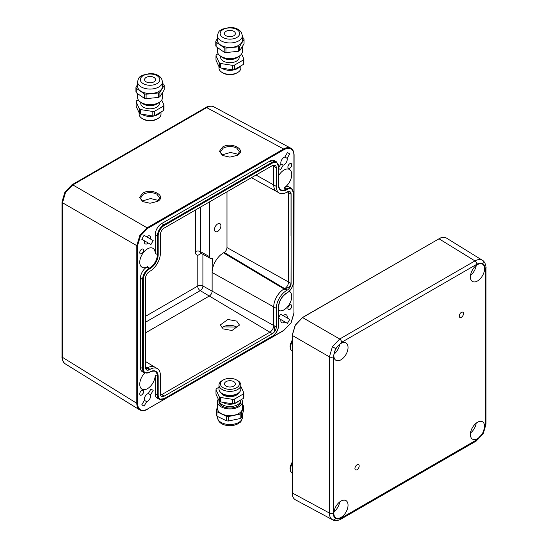 <?xml version="1.0" encoding="UTF-8"?>
<svg xmlns="http://www.w3.org/2000/svg" width="548" height="548" viewBox="0 0 548 548"><rect width="100%" height="100%" fill="white"/><g stroke="black" fill="none" stroke-linecap="round" stroke-linejoin="round"><path stroke-width="0.82" d="M236.976 155.509L239.483 151.823L236.688 148.022C232.112 145.967 227.605 146.021 223.159 148.172L220.358 152.036L222.844 155.646M222.515 147.083C231.599 141.322 247.306 150.07 237.305 155.324L229.907 157.139L222.515 155.474L219.453 151.31L222.515 147.083M157.118 201.609L159.626 197.931L156.824 194.129C152.255 192.074 147.741 192.129 143.302 194.28L140.5 198.143L142.98 201.753M142.658 193.191C151.741 187.43 167.441 196.177 157.447 201.431L150.049 203.246L142.658 201.582L139.596 197.417L142.658 193.191M221.789 327.862L223.406 326.718M217.686 231.379A4.555 2.63 120 0 0 220.659 227.365A4.555 2.63 120 0 0 219.96 223.714A4.555 2.63 120 0 0 217.686 223.94A4.555 2.63 120 0 0 214.713 227.954A4.555 2.63 120 0 0 215.412 231.605A4.555 2.63 120 0 0 217.686 231.379M223.159 328.896L220.358 324.896L227.879 319.477L236.688 321.087L239.483 325.087L231.968 330.499L223.159 328.896M223.159 326.855C227.605 324.717 232.112 324.765 236.688 327.005L237.037 327.19M158.071 200.911L156.824 200.047L150.604 198.534L142.048 201.075M237.928 154.803L236.688 153.94L230.461 152.426L221.906 154.968M293.934 155.385C293.892 152.269 292.92 150.131 291.029 148.967C289.077 147.905 286.734 148.138 284.015 149.659L147.494 228.482L140.48 235.887L137.575 245.655L137.575 403.301C137.617 406.417 138.589 408.561 140.48 409.726C142.432 410.781 144.768 410.548 147.494 409.027L284.015 330.204L291.029 322.806L293.934 313.031L293.927 154.933M140.48 409.726A0.548 0.445 -60 0 1 139.822 409.973L139.822 409.973A0.548 0.445 -60 0 0 139.822 409.973C137.843 408.76 136.836 406.534 136.794 403.301L136.794 245.655L139.809 235.496L147.097 227.81L147.494 228.482M139.685 409.897L65.5 364.016C63.534 362.81 62.527 360.584 62.493 357.351L136.794 403.301L137.575 403.301M65.5 192.595L64.863 192.225L71.904 184.834A1.822 1.055 60 0 1 72.795 184.909L65.5 192.595L62.493 202.753L62.493 357.351A1.822 1.055 0 0 1 61.979 356.618L61.979 202.02A1.822 1.055 0 0 0 62.493 202.753L136.794 245.655L137.575 245.655M141.692 253.69A2.733 1.575 120 0 0 143.473 251.279A2.733 1.575 120 0 0 143.055 249.087A2.733 1.575 120 0 0 141.692 249.224A2.733 1.575 120 0 0 139.904 251.635A2.733 1.575 120 0 0 140.322 253.82A2.733 1.575 120 0 0 141.692 253.69M140.295 253.806A2.733 1.575 120 0 0 141.624 253.649A2.733 1.575 120 0 0 143.405 251.272A2.733 1.575 120 0 0 143.021 249.073M140.404 278.226L140.404 367.468A9.111 5.261 120 0 0 142.288 371.64L144.48 372.9A9.111 5.261 -60 0 1 142.59 368.736L142.59 279.494L140.404 278.226A9.111 5.261 -60 0 1 146.843 267.075L147.487 266.705A10.933 6.309 -60 0 1 142.021 267.246A10.933 6.309 -60 0 1 140.35 258.485A10.933 6.309 -60 0 1 147.487 248.854A10.933 6.309 -60 0 1 152.954 248.313A10.933 6.309 -60 0 1 155.214 253.313L155.214 234.722A9.111 5.261 -60 0 1 161.653 223.57L269.856 161.098A9.111 5.261 120 0 1 274.404 160.653L276.596 161.913A9.111 5.261 -60 0 0 272.041 162.366L269.856 161.098M289.817 168.168A2.733 1.575 120 0 0 291.605 165.756A2.733 1.575 120 0 0 291.187 163.571A2.733 1.575 120 0 0 289.817 163.701A2.733 1.575 120 0 0 288.036 166.113A2.733 1.575 120 0 0 288.454 168.305A2.733 1.575 120 0 0 289.817 168.168M288.419 168.284A2.733 1.575 120 0 0 289.755 168.126A2.733 1.575 120 0 0 291.529 165.749A2.733 1.575 120 0 0 291.152 163.551M278.48 166.085L278.644 184.902C278.199 184.977 279.665 189.957 280.747 189.677A10.933 6.309 120 0 0 286.214 189.135L286.857 188.765A9.111 5.261 -60 0 1 291.406 188.313L289.221 187.053A9.111 5.261 120 0 0 284.665 187.505L284.022 187.875A10.933 6.309 120 0 0 291.159 178.244A10.933 6.309 120 0 0 289.488 169.483A10.933 6.309 120 0 0 284.022 170.024A10.933 6.309 120 0 0 278.644 175.648M289.817 309.462A2.733 1.575 120 0 0 291.605 307.058A2.733 1.575 120 0 0 291.187 304.866A2.733 1.575 120 0 0 289.817 305.003A2.733 1.575 120 0 0 288.036 307.407A2.733 1.575 120 0 0 288.454 309.599A2.733 1.575 120 0 0 289.817 309.462M288.419 309.579A2.733 1.575 120 0 0 289.755 309.428A2.733 1.575 120 0 0 291.529 307.051A2.733 1.575 120 0 0 291.152 304.846M289.214 291.303A10.933 6.309 -60 0 1 289.488 291.447A10.933 6.309 -60 0 1 291.159 300.201A10.933 6.309 -60 0 1 284.022 309.832A10.933 6.309 -60 0 1 278.644 310.428M141.692 394.985A2.733 1.575 120 0 0 143.473 392.574A2.733 1.575 120 0 0 143.055 390.388A2.733 1.575 120 0 0 141.692 390.525A2.733 1.575 120 0 0 139.904 392.93A2.733 1.575 120 0 0 140.322 395.122A2.733 1.575 120 0 0 141.692 394.985M140.295 395.101A2.733 1.575 120 0 0 141.624 394.95A2.733 1.575 120 0 0 143.405 392.567A2.733 1.575 120 0 0 143.021 390.368M144.377 400.341L146.659 401.657A4.555 2.63 120 0 0 147.487 401.307A4.555 2.63 120 0 0 150.597 394.834L153.18 390.361L150.906 389.046L148.323 393.512A4.555 2.63 120 0 0 145.206 396.273A4.555 2.63 120 0 0 144.377 400.348L141.795 404.821L144.076 406.137L146.659 401.657M144.706 373.024A10.933 6.309 120 0 0 142.021 389.203A10.933 6.309 120 0 0 147.487 388.662A10.933 6.309 120 0 0 155.214 375.277L155.214 393.868A9.111 5.261 120 0 0 157.098 398.04L159.29 399.3A9.111 5.261 -60 0 1 157.406 395.135L155.214 393.868M278.644 318.292L280.912 319.6A4.555 2.63 120 0 0 281.747 322.704A4.555 2.63 120 0 0 284.022 322.477A4.555 2.63 120 0 0 284.85 321.875L287.433 323.368L289.714 319.422L287.131 317.929A4.555 2.63 120 0 0 286.296 314.812A4.555 2.63 120 0 0 283.186 315.655L280.603 314.162L283.186 315.655M280.905 163.859L283.186 165.174A4.555 2.63 120 0 0 284.022 164.818A4.555 2.63 120 0 0 287.131 158.338L289.714 153.872L287.433 152.556L284.85 157.029A4.555 2.63 120 0 0 280.912 163.859L278.644 167.784M150.597 239.092L144.076 235.325L141.795 239.271L144.377 240.757A4.555 2.63 120 0 0 145.206 243.874A4.555 2.63 120 0 0 147.487 243.648A4.555 2.63 120 0 0 148.323 243.038L150.906 244.524L153.18 240.586L150.597 239.092A4.555 2.63 120 0 0 149.762 235.983A4.555 2.63 120 0 0 146.659 236.818L144.076 235.325L146.659 236.818M226.975 191.8L226.975 247.58A3.973 2.295 -60 0 1 224.173 252.443L223.481 252.84A16.07 9.275 120 0 0 212.124 272.493L212.24 258.231A3.644 2.103 -60 0 1 210.439 258.43A3.644 2.103 -60 0 1 209.665 256.745L209.665 201.801M209.315 296.03L145.556 332.841L209.288 296.043A4.007 2.315 120 0 0 212.124 291.152A3.973 2.295 -60 0 1 209.315 296.03L269.856 332.198L161.653 394.67A5.466 3.158 120 0 1 160.55 395.122M212.124 291.152L212.124 291.166A4.007 2.315 120 0 0 212.124 291.139L212.124 272.493A16.07 9.275 120 0 0 212.124 272.52L212.124 291.152L273.719 325.505C274.849 328.019 274.863 330.369 273.788 332.568A5.466 3.158 -60 0 0 276.295 326.937L273.733 325.519A5.466 3.158 -60 0 1 269.856 332.198L272.431 333.636A5.398 3.117 120 0 0 273.788 332.568M278.644 168.51L280.603 169.647L283.186 165.174M278.644 317.559L280.603 314.162L289.714 319.422M144.377 240.757L148.323 243.038M276.295 326.937L276.295 308.346A14.57 8.412 120 0 1 286.597 290.502L287.241 290.125A5.466 3.158 -60 0 0 291.104 283.432L291.104 194.198A5.466 3.158 120 0 0 289.974 191.69A5.466 3.158 120 0 0 287.241 191.964L286.597 192.334A14.57 8.412 -60 0 1 279.309 193.06A14.57 8.412 -60 0 1 276.295 186.389L276.295 167.798A5.466 3.158 120 0 0 275.165 165.291A5.466 3.158 120 0 0 273.788 165.064A5.398 3.117 -60 0 0 272.431 165.558L164.229 228.03A5.398 3.117 120 0 0 162.872 229.098A5.466 3.158 -60 0 0 160.365 234.722L160.365 253.313A14.57 8.412 120 0 1 150.063 271.164L149.419 271.534A5.466 3.158 -60 0 0 145.556 278.226L145.556 367.468A5.466 3.158 120 0 0 146.686 369.969A5.466 3.158 120 0 0 149.419 369.701L150.063 369.325A14.57 8.412 -60 0 1 157.351 368.605A14.57 8.412 -60 0 1 160.365 375.277L160.365 393.868A5.466 3.158 120 0 0 161.496 396.368A5.466 3.158 120 0 0 162.872 396.601L161.27 396.218M272.431 333.636L164.229 396.101A5.398 3.117 -60 0 1 162.872 396.601M289.639 191.54L291.022 194.143L291.022 235.791M274.582 165.078L273.719 166.25A5.466 3.158 120 0 0 273.568 165.106M287.131 158.338L284.857 157.023M280.912 319.6L284.85 321.875M287.131 317.929L280.603 314.162M145.727 368.681A5.466 3.158 120 0 0 146.796 368.235L146.117 369.462M236.722 327.026L223.105 326.889M150.597 394.834L148.316 393.519M150.906 389.046L153.18 390.361M149.419 369.701L146.843 368.215L147.487 367.838A14.57 8.412 -60 0 1 154.776 367.119A14.57 8.412 -60 0 1 154.865 367.174M291.104 241.791L291.022 283.385C290.413 286.316 288.31 288.063 284.72 288.625L284.022 289.015A14.57 8.412 120 0 0 273.719 306.859L273.719 325.505M291.104 194.198L288.57 192.684L288.57 281.925A5.466 3.158 -60 0 1 284.707 288.618L287.241 290.125M287.433 152.556L289.714 153.872M276.829 191.622A14.57 8.412 -60 0 1 276.733 191.567A14.57 8.412 -60 0 1 273.719 184.902L273.719 166.304L276.295 167.798M287.262 191.951L288.57 192.684A5.466 3.158 120 0 0 288.412 191.499M144.076 235.325L153.18 240.586M71.904 184.834L205.788 107.531C205.993 107.052 211.473 105.004 213.83 106.812L213.953 106.887C211.925 105.785 209.5 106.031 206.678 107.614L72.795 184.909L147.097 227.81L283.624 148.988C286.446 147.405 288.878 147.165 290.906 148.261A0.548 0.445 120 0 1 291.029 148.967M213.823 106.812L290.906 148.261C293.009 149.577 294.064 151.871 294.091 155.159L293.934 313.031M200.445 207.123L200.445 251.607A3.87 2.233 120 0 0 201.267 253.388L197.794 255.382A7.508 4.336 -60 0 1 195.335 251.635L195.335 210.069M292.276 493.118L292.166 335.266L295.214 325.217L302.571 317.573L295.297 325.265L292.276 335.417L292.276 493.07C292.324 496.31 293.324 498.529 295.297 499.742L332.424 519.71C330.458 518.497 329.444 516.271 329.396 513.031A2.733 1.575 0 0 0 333.225 513.01C333.259 515.641 334.075 517.449 335.677 518.429C337.321 519.319 339.294 519.127 341.596 517.846L476.849 439.756L482.767 433.502L485.22 425.255L485.22 269.075C485.185 266.444 484.364 264.636 482.767 263.656C481.117 262.759 479.144 262.958 476.849 264.239L341.596 342.329L335.677 348.576L333.225 356.83L333.225 513.01M295.42 499.81L295.297 499.742C293.235 498.468 292.194 496.193 292.166 492.919L329.396 513.031L329.396 356.851L332.424 346.699L339.698 339.007L474.952 260.916L438.921 238.729C441.77 237.12 444.264 236.887 446.387 238.024L446.394 238.031C444.366 236.928 441.935 237.168 439.106 238.75L302.578 317.573L339.698 339.007A2.733 1.575 60 0 1 341.596 342.329M461.389 317.271A3.007 1.733 120 0 0 463.355 314.621A3.007 1.733 120 0 0 462.889 312.216A3.007 1.733 120 0 0 461.389 312.36A3.007 1.733 120 0 0 459.423 315.011A3.007 1.733 120 0 0 459.888 317.422A3.007 1.733 120 0 0 461.389 317.271M357.056 469.725A3.007 1.733 120 0 0 359.015 467.074A3.007 1.733 120 0 0 358.556 464.663A3.007 1.733 120 0 0 357.056 464.814A3.007 1.733 120 0 0 355.09 467.465A3.007 1.733 120 0 0 355.549 469.869A3.007 1.733 120 0 0 357.056 469.725M340.952 359.81A10.022 5.781 120 0 0 347.501 350.98A10.022 5.781 120 0 0 345.966 342.952A10.022 5.781 120 0 0 340.952 343.445A10.022 5.781 120 0 0 334.41 352.275A10.022 5.781 120 0 0 335.945 360.303A10.022 5.781 120 0 0 340.952 359.81M333.985 354.179A10.022 5.781 120 0 0 339.678 344.315M340.952 517.463A10.022 5.781 120 0 0 347.501 508.64A10.022 5.781 120 0 0 345.966 500.612A10.022 5.781 120 0 0 340.952 501.105A10.022 5.781 120 0 0 334.41 509.935A10.022 5.781 120 0 0 335.945 517.963A10.022 5.781 120 0 0 340.952 517.463M333.985 511.839A10.022 5.781 120 0 0 339.678 501.975M477.486 438.64A10.022 5.781 120 0 0 484.035 429.81A10.022 5.781 120 0 0 482.5 421.782A10.022 5.781 120 0 0 477.486 422.275A10.022 5.781 120 0 0 470.944 431.105A10.022 5.781 120 0 0 472.479 439.133A10.022 5.781 120 0 0 477.486 438.64M470.52 433.009A10.022 5.781 120 0 0 476.212 423.145M477.486 280.98A10.022 5.781 120 0 0 484.035 272.151A10.022 5.781 120 0 0 482.5 264.122A10.022 5.781 120 0 0 477.486 264.616A10.022 5.781 120 0 0 470.944 273.445A10.022 5.781 120 0 0 472.479 281.473A10.022 5.781 120 0 0 477.486 280.98M470.52 275.349A10.022 5.781 120 0 0 476.212 265.485M476.849 264.239A2.733 1.575 60 0 0 474.952 260.916C477.788 259.341 480.219 259.101 482.247 260.204L482.404 260.293M295.214 325.217L302.393 317.552L439.147 238.723M239.223 56.184A10.933 6.309 180 0 1 237.654 57.328L236.489 57.992A9.289 5.364 180 0 1 223.351 57.992L222.193 57.328A10.933 6.309 180 0 1 220.625 56.184M239.216 56.191L239.216 57.328A9.289 5.364 180 0 1 231.537 62.609A9.289 5.364 180 0 1 221.193 59.157A9.289 5.364 180 0 1 220.632 57.328L220.632 56.191M237.654 57.328A10.933 6.309 180 0 1 222.193 57.328M242.401 46.416L242.401 51.375A12.481 7.206 180 0 1 232.092 58.472A12.481 7.206 180 0 1 218.2 53.841A12.481 7.206 180 0 1 217.446 51.375L217.446 47.553M242.401 40.223A12.481 7.206 180 0 1 232.092 47.313A12.481 7.206 180 0 1 218.2 42.682A12.481 7.206 180 0 1 217.446 40.223L217.446 35.757A12.481 7.206 180 0 0 218.2 38.223A12.481 7.206 180 0 0 232.092 42.854A12.481 7.206 180 0 0 242.401 35.757L242.401 40.223M224.79 34.606A5.466 3.158 180 0 1 224.461 33.531A5.466 3.158 180 0 1 228.975 30.421A5.466 3.158 180 0 1 235.058 32.448A5.466 3.158 180 0 1 235.387 33.531A5.466 3.158 180 0 1 230.872 36.634A5.466 3.158 180 0 1 224.79 34.606M240.853 65.89L240.853 68.034A10.933 6.309 180 0 1 237.654 72.494L236.62 73.09A9.474 5.466 180 0 1 223.228 73.09L222.193 72.494A10.933 6.309 180 0 1 219.652 70.192A10.933 6.309 180 0 1 218.995 68.034L218.995 66.685M237.654 72.494A10.933 6.309 180 0 1 222.193 72.494M240.093 66.329A10.933 6.309 180 0 1 221.625 68.123M217.446 38.49L215.796 41.107A14.207 8.206 180 0 0 216.124 42.182L224.187 47.724A14.207 8.206 180 0 0 225.961 48.101L238.311 46.84A14.207 8.206 180 0 0 239.764 46.142L244.052 39.34A14.207 8.206 180 0 0 243.723 38.264L242.401 37.353M239.764 46.142L239.764 50.601L244.052 43.799L244.052 39.34M239.764 50.601A14.207 8.206 180 0 1 238.311 51.307L238.311 46.84M225.961 48.101L225.961 52.56A14.207 8.206 180 0 1 224.187 52.19L224.187 47.724M216.124 42.182L216.124 46.642A14.207 8.206 180 0 1 215.796 45.566L215.796 41.107M225.961 52.56L238.311 51.307M216.124 46.642L224.187 52.19M218.125 53.725L216.474 54.677A14.207 8.206 180 0 0 215.981 55.738L219.227 62.725A14.207 8.206 180 0 0 220.57 63.5L232.674 65.37A14.207 8.206 180 0 0 234.51 65.089L243.374 59.972A14.207 8.206 180 0 0 243.86 58.917L241.565 53.964M243.86 58.917L243.86 63.376A14.207 8.206 180 0 1 243.374 64.431L243.374 59.972M234.51 65.089L234.51 69.555A14.207 8.206 180 0 1 232.674 69.836L232.674 65.37M220.57 63.5L220.57 67.959A14.207 8.206 180 0 1 219.227 67.192L219.227 62.725M215.981 55.738L215.981 60.198L219.227 67.192M234.51 69.555L243.374 64.431M220.57 67.959L232.674 69.836M157.79 103.435L156.632 104.099A9.289 5.364 180 0 1 143.494 104.099L142.336 103.435A10.933 6.309 180 0 1 140.768 102.291L140.774 103.435A9.289 5.364 180 0 0 141.336 105.264A9.289 5.364 180 0 0 151.673 108.716A9.289 5.364 180 0 0 159.352 103.435L159.352 102.291A10.933 6.309 180 0 1 157.79 103.435A10.933 6.309 180 0 1 142.336 103.435M162.544 92.523L162.544 97.482A12.481 7.206 180 0 1 152.228 104.579A12.481 7.206 180 0 1 138.336 99.948A12.481 7.206 180 0 1 137.582 97.482L137.582 93.66M162.544 86.331A12.481 7.206 180 0 1 152.228 93.42A12.481 7.206 180 0 1 138.336 88.79A12.481 7.206 180 0 1 137.582 86.331L137.582 81.864A12.481 7.206 180 0 0 138.336 84.33A12.481 7.206 180 0 0 152.228 88.961A12.481 7.206 180 0 0 162.544 81.864L162.544 86.331M144.925 80.714A5.466 3.158 180 0 1 144.597 79.638A5.466 3.158 180 0 1 149.111 76.528A5.466 3.158 180 0 1 155.2 78.556A5.466 3.158 180 0 1 155.529 79.638A5.466 3.158 180 0 1 151.008 82.741A5.466 3.158 180 0 1 144.925 80.714M160.996 111.998L160.996 114.142A10.933 6.309 180 0 1 157.79 118.601L156.762 119.197A9.474 5.466 180 0 1 143.364 119.197L142.336 118.601A10.933 6.309 180 0 1 139.795 116.299A10.933 6.309 180 0 1 139.13 114.142L139.13 112.785M157.79 118.601A10.933 6.309 180 0 1 142.336 118.601M160.235 112.429A10.933 6.309 180 0 1 141.768 114.231M137.582 84.598L135.938 87.207A14.207 8.206 180 0 0 136.267 88.29L144.323 93.831A14.207 8.206 180 0 0 146.104 94.208L158.447 92.948A14.207 8.206 180 0 0 159.9 92.249L164.188 85.447A14.207 8.206 180 0 0 163.859 84.365L162.544 83.46M159.9 92.249L159.9 96.708L164.188 89.906L164.188 85.447M159.9 96.708A14.207 8.206 180 0 1 158.447 97.414L158.447 92.948M146.104 94.208L146.104 98.667A14.207 8.206 180 0 1 144.323 98.298L144.323 93.831M136.267 88.29L136.267 92.749A14.207 8.206 180 0 1 135.938 91.674L135.938 87.207M146.104 98.667L158.447 97.414M136.267 92.749L144.323 98.298M138.267 99.832L136.616 100.784A14.207 8.206 180 0 0 136.123 101.839L139.37 108.833A14.207 8.206 180 0 0 140.706 109.607L152.817 111.477A14.207 8.206 180 0 0 154.646 111.196L163.51 106.079A14.207 8.206 180 0 0 164.003 105.024L161.708 100.072M164.003 105.024L164.003 109.484A14.207 8.206 180 0 1 163.51 110.538L163.51 106.079M154.646 111.196L154.646 115.655A14.207 8.206 180 0 1 152.817 115.943L152.817 111.477M140.706 109.607L140.706 114.066A14.207 8.206 180 0 1 139.37 113.292L139.37 108.833M136.123 101.839L136.123 106.305L139.37 113.292M154.646 115.655L163.51 110.538M140.706 114.066L152.817 115.943M222.714 402.273A9.289 5.364 0 0 0 226.749 403.924A9.289 5.364 0 0 0 238.058 401.479M219.029 400.732A10.933 6.309 0 0 0 226.187 406.157A10.933 6.309 0 0 0 240.853 400.225A10.933 6.309 0 0 0 240.832 399.876M218.995 400.656L218.995 401.711A10.933 6.309 0 0 0 226.187 407.644A10.933 6.309 0 0 0 240.853 401.711L240.853 400.225M218.282 399.122A12.481 7.206 0 0 0 217.446 401.711L217.446 408.404A12.481 7.206 0 0 0 225.653 415.179A12.481 7.206 0 0 0 242.401 408.404L242.401 401.711A12.481 7.206 0 0 0 241.716 399.362M217.446 401.711A12.481 7.206 0 0 0 225.653 408.486A12.481 7.206 0 0 0 242.401 401.711M231.79 380.901A5.466 3.158 0 0 0 224.461 383.867A5.466 3.158 0 0 0 228.057 386.826A5.466 3.158 0 0 0 235.387 383.867A5.466 3.158 0 0 0 231.79 380.901M226.68 389.005A9.474 5.466 0 0 0 237.914 386.806A9.474 5.466 0 0 0 236.62 379.997A9.474 5.466 0 0 0 233.16 378.723A9.474 5.466 0 0 0 223.228 379.997A9.474 5.466 0 0 0 226.68 389.005M223.228 379.997L222.193 380.593A10.933 6.309 0 0 0 218.995 385.052A10.933 6.309 0 0 0 226.187 390.984A10.933 6.309 0 0 0 240.853 385.052A10.933 6.309 0 0 0 237.654 380.593L236.62 379.997M218.995 385.052L218.995 389.073A10.933 6.309 0 0 0 222.193 393.533A10.933 6.309 0 0 0 226.187 394.998A10.933 6.309 0 0 0 237.654 393.533A10.933 6.309 0 0 0 240.853 389.073L240.853 385.052M222.193 393.533L223.351 394.204A9.289 5.364 0 0 0 226.749 395.45A9.289 5.364 0 0 0 236.489 394.204L237.654 393.533M220.94 392.663A9.289 5.364 0 0 0 226.749 396.341A9.289 5.364 0 0 0 238.907 392.663M242.401 404.842L242.922 405.095A14.207 8.206 0 0 1 243.565 406.123L243.565 410.582L241.394 417.713A14.207 8.206 0 0 1 240.175 418.549L228.393 421.022A14.207 8.206 0 0 1 226.53 420.837L216.926 416.179A14.207 8.206 0 0 1 216.275 415.151L216.275 410.692A14.207 8.206 0 0 0 216.926 411.719L216.926 416.179M226.53 420.837L226.53 416.37A14.207 8.206 0 0 0 228.393 416.562L228.393 421.022M240.175 418.549L240.175 414.089A14.207 8.206 0 0 0 241.394 413.247L241.394 417.713M226.53 416.37L216.926 411.719M240.175 414.089L228.393 416.562M243.565 406.123L241.394 413.247M216.275 410.692L217.446 406.869M243.374 398.41L243.374 393.95A14.207 8.206 0 0 0 243.86 392.889L243.86 397.355A14.207 8.206 0 0 1 243.374 398.41L234.51 403.527A14.207 8.206 0 0 1 232.674 403.814L220.57 401.937A14.207 8.206 0 0 1 219.227 401.163L215.981 394.176L215.981 389.71A14.207 8.206 0 0 1 216.474 388.655L218.995 387.203M232.674 403.814L232.674 399.348A14.207 8.206 0 0 0 234.51 399.067L234.51 403.527M219.227 401.163L219.227 396.704A14.207 8.206 0 0 0 220.57 397.478L220.57 401.937M232.674 399.348L220.57 397.478M243.374 393.95L234.51 399.067M240.853 386.409L243.86 392.889M219.227 396.704L215.981 389.71M284.015 330.204L291.118 322.854L294.091 312.805M139.809 235.496L140.48 235.887M143.364 279.494L143.364 368.736A8.562 4.946 120 0 0 149.419 372.229L150.063 371.859A11.474 6.624 -60 0 1 158.18 376.545L158.18 395.135A8.562 4.946 120 0 0 164.229 398.629L272.431 336.164A8.562 4.946 120 0 0 278.48 325.676L278.48 307.086A11.474 6.624 -60 0 1 286.597 293.029L287.241 292.659A8.562 4.946 120 0 0 293.296 282.172L293.296 192.93A8.562 4.946 120 0 0 287.241 189.437L286.597 189.807A11.474 6.624 -60 0 1 278.48 185.121L278.48 166.53A8.562 4.946 120 0 0 272.431 163.037L164.229 225.502A8.562 4.946 120 0 0 158.18 235.989L158.18 254.58A11.474 6.624 -60 0 1 150.063 268.636L149.419 269.006A8.562 4.946 120 0 0 143.364 279.494L142.59 279.494A9.111 5.261 -60 0 1 149.035 268.335L149.679 267.965A10.933 6.309 120 0 0 157.406 254.58L155.214 253.313M150.063 268.636L147.487 266.705M158.18 395.135L157.406 395.135L157.406 376.545A10.933 6.309 120 0 0 155.139 371.537C154.837 370.462 149.796 371.688 149.947 372.106L149.419 372.229M158.18 376.545L155.214 375.277M284.015 149.659L283.624 148.988L206.678 107.614A1.822 1.055 60 0 0 205.788 107.531M143.364 368.736L140.404 367.468M150.063 369.325L145.556 366.687M146.816 368.242L145.556 367.496M164.229 396.101L160.365 393.896M276.295 308.346L212.124 272.52M286.597 290.502L223.481 252.84M291.104 283.432L226.975 247.58M284.72 288.625L224.173 252.443M286.597 189.807L284.022 187.875M287.241 189.437L284.665 187.505M158.18 254.58L157.406 254.58L157.406 235.989A9.111 5.261 -60 0 1 163.845 224.831L161.653 223.57M164.229 225.502L163.845 224.831L272.041 162.366L272.431 163.037M276.295 186.389L256.019 175.031M273.733 166.263L272.452 165.544M158.18 235.989L155.214 234.722M149.419 269.006L146.843 267.075M195.335 251.635A3.644 2.103 0 0 1 200.445 251.607L209.665 256.745M202.904 254.286L202.904 285.994L212.124 291.139M145.556 316.299L197.794 286.022A3.644 2.103 180 0 1 202.904 285.994A3.781 2.185 -60 0 1 200.226 290.632L209.288 296.043M197.698 286.193A3.644 2.103 -120 0 0 200.226 290.632L145.556 322.197M197.794 286.022L197.794 255.382M147.494 409.027L283.905 330.458M164.229 398.629L159.29 399.3M272.431 336.164L164.119 398.875M278.48 325.676L278.644 325.45C278.281 330.115 276.171 333.766 272.315 336.41M278.48 307.086L278.494 306.64M286.597 293.029L286.22 293.255M276.596 161.913L278.48 166.53M287.241 292.659L286.488 293.276C281.734 296.571 279.117 301.099 278.644 306.859L278.644 325.45M293.296 282.172L293.454 281.946C293.091 286.611 290.981 290.262 287.131 292.906M293.296 192.93L293.454 281.946M333.225 356.83A2.733 1.575 0 0 1 329.396 356.851L292.269 335.417L295.297 325.265M292.166 341.678A8.604 4.966 120 0 0 292.166 351.234L290.591 349.405L290.036 346.233L290.433 343.945L292.166 340.246M292.166 463.635A8.604 4.966 120 0 0 292.166 473.198L290.591 471.362L290.036 468.198L290.433 465.903L292.166 462.204M482.247 260.204A2.733 2.233 120 0 1 482.767 263.656M485.22 269.075A2.733 1.575 0 0 0 486.021 267.958L486.021 267.958C486.295 268.088 485.658 261.793 482.377 260.273L446.517 238.106M332.424 346.699L335.677 348.576M476.849 439.756A2.733 1.575 60 0 1 476.281 441.003L483.206 433.756L482.767 433.502M476.281 441.003L341.027 519.093A2.733 1.575 60 0 0 341.596 517.846M332.424 519.71A2.733 2.233 -60 0 0 335.677 518.429M485.22 425.255A2.733 1.575 0 0 0 486.021 424.138L486.021 424.138A2.733 1.575 0 0 0 485.254 423.042M239.079 31.606A9.748 5.624 180 0 1 233.256 38.812A9.748 5.624 180 0 1 220.762 35.456A9.748 5.624 180 0 1 226.591 28.243A9.748 5.624 180 0 1 239.079 31.606M159.221 77.713A9.748 5.624 180 0 1 153.399 84.919A9.748 5.624 180 0 1 140.905 81.556A9.748 5.624 180 0 1 146.727 74.35A9.748 5.624 180 0 1 159.221 77.713M242.401 417.329C241.024 423.46 239.743 422.049 237.798 423.885C234.229 425.645 230.311 426.111 226.029 425.289C220.885 424.248 218.029 421.59 217.446 417.329A12.481 7.206 0 0 0 225.653 424.097A12.481 7.206 0 0 0 242.401 417.329L242.401 414.404M65.376 363.94C62.616 362.769 61.677 357.084 61.979 356.618M157.351 368.605L154.776 367.119M154.817 367.146L145.556 361.529M279.309 193.06L276.733 191.567M276.781 191.595L251.436 177.682M64.863 192.225L61.979 202.02M210.439 258.43L201.267 253.388M139.822 409.973C142.528 411.089 145.049 410.856 147.378 409.281M144.48 372.9L149.303 372.476M293.454 192.704L291.406 188.313M332.554 519.778C335.513 521.86 341.281 519.264 341.027 519.093M483.206 433.756L486.021 424.138L486.021 267.958M242.401 35.757L241.394 32.38C238.949 29.106 235.113 27.448 229.893 27.4L222.098 29.174C220.145 30.969 218.782 29.708 217.446 35.757M162.544 81.864L161.53 78.487C159.091 75.213 155.255 73.548 150.036 73.507L142.233 75.282C140.281 77.076 138.925 75.816 137.582 81.864M217.446 417.329L217.446 416.432"/></g></svg>
